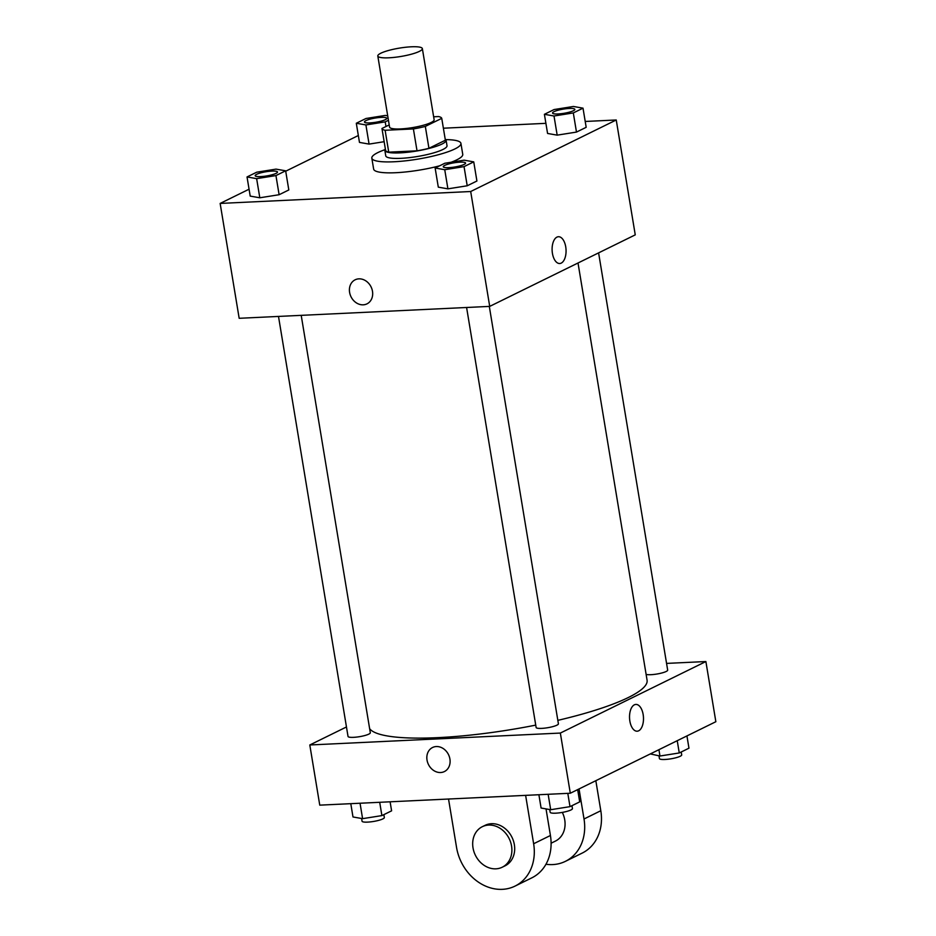 <?xml version="1.0" encoding="UTF-8"?>
<svg xmlns="http://www.w3.org/2000/svg" width="936" height="936" viewBox="0 0 936 936"><rect width="100%" height="100%" fill="white"/><g stroke="black" fill="none" stroke-linecap="round" stroke-linejoin="round"><path stroke-width="1.4" d="M411.278 46.8A22.581 4.247 170.6 0 1 422.358 48.613A22.581 4.247 170.6 0 1 400.772 56.488A22.581 4.247 170.6 0 1 377.805 55.984A22.581 4.247 170.6 0 1 388.662 50.439A22.581 4.247 170.6 0 1 411.278 46.8M422.358 48.613L434.128 119.726A22.581 4.247 170.6 0 1 412.542 127.6A22.581 4.247 170.6 0 1 389.575 127.109L377.805 55.984M389.212 124.921L381.958 128.478A30.326 5.698 170.6 0 0 385.117 130.279L413.396 128.934A30.326 5.698 170.6 0 0 425.318 126.418L441.745 118.346A30.326 5.698 170.6 0 0 438.586 116.555L433.649 116.789M425.318 126.418L428.945 148.297L445.372 140.224L441.745 118.346M428.945 148.297A30.326 5.698 170.6 0 1 417.023 150.813L413.396 128.934M381.958 128.478L385.585 150.368A30.326 5.698 170.6 0 0 388.744 152.159L417.023 150.813M385.363 149.011A31.052 5.827 -9.4 0 0 384.848 150.368A31.052 5.827 -9.4 0 0 407.967 152.229A31.052 5.827 -9.4 0 0 441.979 144.039A31.052 5.827 -9.4 0 0 446.109 140.224A31.052 5.827 -9.4 0 0 445.185 139.101M446.109 140.224L447.01 145.7A31.052 5.827 170.6 0 1 442.88 149.503A31.052 5.827 170.6 0 1 408.868 157.693A31.052 5.827 170.6 0 1 385.749 155.832L384.848 150.368M388.744 152.159L385.117 130.279M445.805 139.616A45.162 8.482 170.6 0 1 460.933 143.395A45.162 8.482 170.6 0 1 417.772 159.132A45.162 8.482 170.6 0 1 371.826 158.137A45.162 8.482 170.6 0 1 384.93 149.69M460.933 143.395L462.747 154.335A45.162 8.482 170.6 0 1 451.129 162.244M439.534 165.847A45.162 8.482 170.6 0 1 373.639 169.088L371.826 158.137M435.135 168.012L438.305 187.153L447.911 188.85L467.216 185.784L476.915 181.011L473.745 161.869L464.139 160.173L444.834 163.25L435.135 168.012L444.74 169.709L464.045 166.631L473.745 161.869M247.034 176.951L250.204 196.104L259.81 197.788L279.115 194.723L288.814 189.961L285.644 170.808L276.038 169.124L256.733 172.189L247.034 176.951L256.639 178.647L275.945 175.582L285.644 170.808M249.07 189.212L220.147 203.428L470.691 191.517L616.239 119.983L585.211 121.458M545.899 123.33L443.383 128.209M358.336 135.509L285.702 171.206M544.401 114.309L547.572 133.45L557.177 135.147L576.482 132.081L586.182 127.319L583.011 108.166L573.405 106.47L554.1 109.547L544.401 114.309L554.007 116.005L573.312 112.928L583.011 108.166M387.715 115.842L385.304 115.421L365.999 118.486L356.3 123.248L359.471 142.401L369.076 144.097L384.146 141.699L369.076 144.097L365.906 124.944L385.211 121.879L388.452 120.288M220.147 203.428L239.171 318.298L489.715 306.388L635.251 234.866L616.239 119.983M489.715 306.388L470.691 191.517M558.441 236.726A13.408 6.962 -92.7 0 1 565.73 246.847A13.408 6.962 -92.7 0 1 559.728 263.507A13.408 6.962 -92.7 0 1 552.123 250.439A13.408 6.962 -92.7 0 1 558.453 236.726A13.408 6.962 -92.7 0 1 565.73 246.847A13.408 6.962 -92.7 0 1 559.716 263.507M358.897 278.846A13.408 11.174 63.8 0 1 371.943 289.06A13.408 11.174 63.8 0 1 366.959 303.872A13.408 11.174 63.8 0 1 351.012 296.759A13.408 11.174 63.8 0 1 355.13 279.805A13.408 11.174 63.8 0 1 358.897 278.846M366.959 303.861A13.408 11.174 63.8 0 1 351.012 296.759A13.408 11.174 63.8 0 1 355.13 279.805M578.015 262.993L647.08 680.203A141.125 26.512 170.6 0 1 557.833 720.357M535.731 725.119A141.125 26.512 170.6 0 1 369.626 728.653M489.306 306.411L558.406 723.797A11.29 2.118 170.6 0 1 547.607 727.728A11.29 2.118 170.6 0 1 536.129 727.483L466.596 307.488M598.595 252.872L667.672 670.094A11.29 2.118 170.6 0 1 658.71 673.698A11.29 2.118 170.6 0 1 646.109 674.365M301.205 315.35L370.305 732.736A11.29 2.118 170.6 0 1 359.506 736.679A11.29 2.118 170.6 0 1 348.028 736.421L278.495 316.426M570.305 793.237L319.761 805.147L309.804 744.974L346.46 726.968L309.804 744.974L560.348 733.063L705.884 661.541L666.561 663.402L705.884 661.541L715.853 721.714L570.305 793.237L560.348 733.063L705.884 661.541M356.3 123.248L365.906 124.944M386.743 118.334L386.743 118.299A11.29 2.118 170.6 0 1 386.743 118.334A11.29 2.118 170.6 0 1 375.956 122.277A11.29 2.118 170.6 0 1 364.467 122.031A11.29 2.118 170.6 0 1 364.467 122.008L364.467 121.984A11.29 2.118 170.6 0 1 369.895 119.2A11.29 2.118 170.6 0 1 381.198 117.386A11.29 2.118 170.6 0 1 386.743 118.299A11.29 2.118 170.6 0 1 375.944 122.23A11.29 2.118 170.6 0 1 364.467 121.984M385.983 126.512L385.211 121.879M359.471 142.401L369.076 144.097M277.477 172.037L277.477 171.99A11.29 2.118 170.6 0 1 277.477 172.037A11.29 2.118 170.6 0 1 266.69 175.98A11.29 2.118 170.6 0 1 255.2 175.722A11.29 2.118 170.6 0 1 255.2 175.711L255.189 175.687A11.29 2.118 170.6 0 1 260.629 172.903A11.29 2.118 170.6 0 1 271.931 171.089A11.29 2.118 170.6 0 1 277.477 171.99A11.29 2.118 170.6 0 1 266.678 175.933A11.29 2.118 170.6 0 1 255.189 175.687M250.204 196.104L259.81 197.788L256.639 178.647M259.81 197.788L279.115 194.723L275.945 175.582M279.115 194.723L288.814 189.961M574.833 109.348L574.844 109.395A11.29 2.118 170.6 0 1 574.844 109.395A11.29 2.118 170.6 0 1 564.057 113.326A11.29 2.118 170.6 0 1 552.568 113.081A11.29 2.118 170.6 0 1 552.568 113.057L552.556 113.034A11.29 2.118 170.6 0 1 557.985 110.261A11.29 2.118 170.6 0 1 569.299 108.447A11.29 2.118 170.6 0 1 574.833 109.348A11.29 2.118 170.6 0 1 564.045 113.291A11.29 2.118 170.6 0 1 552.556 113.034M547.572 133.45L557.177 135.147L554.007 116.005M557.177 135.147L576.482 132.081L573.312 112.928M576.482 132.081L586.182 127.319M465.566 163.051L465.578 163.098A11.29 2.118 170.6 0 1 465.578 163.098A11.29 2.118 170.6 0 1 454.791 167.029A11.29 2.118 170.6 0 1 443.301 166.784A11.29 2.118 170.6 0 1 443.301 166.76L443.29 166.737A11.29 2.118 170.6 0 1 448.718 163.964A11.29 2.118 170.6 0 1 460.032 162.15A11.29 2.118 170.6 0 1 465.566 163.051A11.29 2.118 170.6 0 1 454.779 166.994A11.29 2.118 170.6 0 1 443.29 166.737M438.305 187.153L447.911 188.85L444.74 169.709M447.911 188.85L467.216 185.784L464.045 166.631M467.216 185.784L476.915 181.011M350.789 803.673L352.989 816.964L362.595 818.661L381.9 815.595L391.599 810.833L390.101 801.813M362.595 818.661L360.044 803.24M381.9 815.595L379.7 802.304M383.854 814.636L384.333 817.526A11.29 2.118 170.6 0 1 373.546 821.457A11.29 2.118 170.6 0 1 362.056 821.211L361.612 818.485M650.298 753.925L659.962 756.019L679.267 752.953L688.966 748.18L686.93 735.918M659.962 756.019L658.921 749.689M679.267 752.953L677.231 740.692M681.221 751.982L681.7 754.884A11.29 2.118 170.6 0 1 670.913 758.815A11.29 2.118 170.6 0 1 659.424 758.569L658.979 755.843M538.89 794.734L541.09 808.025L550.696 809.722L570.001 806.645L579.7 801.883L577.664 789.621M550.696 809.722L548.145 794.29M570.001 806.645L567.801 793.354M571.954 805.685L572.434 808.587A11.29 2.118 170.6 0 1 561.647 812.518A11.29 2.118 170.6 0 1 550.157 812.272L549.713 809.546M432.561 747.501A13.408 11.174 -116.2 0 0 427.027 760.079A13.408 11.174 63.8 0 1 432.561 747.501A13.408 11.174 63.8 0 1 448.496 754.603A13.408 11.174 63.8 0 1 444.389 771.568A13.408 11.174 63.8 0 1 427.027 760.079A13.408 11.174 -116.2 0 0 444.389 771.568M309.804 744.974L560.348 733.063M637.147 731.203A13.408 6.962 87.3 0 0 638.656 730.805A13.408 6.962 -92.7 0 1 637.147 731.203A13.408 6.962 -92.7 0 1 629.554 718.146A13.408 6.962 -92.7 0 1 635.872 704.422A13.408 6.962 -92.7 0 1 643.36 716.005A13.408 6.962 -92.7 0 1 638.668 730.805A13.408 6.962 87.3 0 0 643.348 716.005A13.408 6.962 87.3 0 0 635.872 704.422M551.105 843.207L555.422 841.09A22.581 18.825 -116.2 0 0 562.302 812.401M579.045 788.943L584.017 818.988A45.162 37.639 63.8 0 1 565.391 861.354A45.162 37.639 63.8 0 1 545.957 864.244M448.531 799.028L456.546 847.408A45.162 37.639 -116.2 0 0 515.011 886.111L531.8 877.863A45.162 37.639 -116.2 0 0 550.426 835.497L546.027 808.891M565.391 861.354L582.18 853.094A45.162 37.639 -116.2 0 0 600.807 810.728L595.834 780.694M502.246 867.216L505.054 865.847A22.581 18.825 -116.2 0 0 513.443 840.902A22.581 18.825 -116.2 0 0 491.47 823.703A22.581 18.825 -116.2 0 0 485.129 825.318L482.332 826.687A22.581 18.825 63.8 0 1 488.662 825.072A22.581 18.825 63.8 0 1 510.646 842.271A22.581 18.825 63.8 0 1 502.246 867.216A22.581 18.825 63.8 0 1 475.394 855.258A22.581 18.825 63.8 0 1 482.332 826.687M515.011 886.111A45.162 37.639 -116.2 0 0 533.637 843.745L525.622 795.366M584.017 818.988L600.807 810.728M533.637 843.745L550.426 835.497"/></g></svg>
